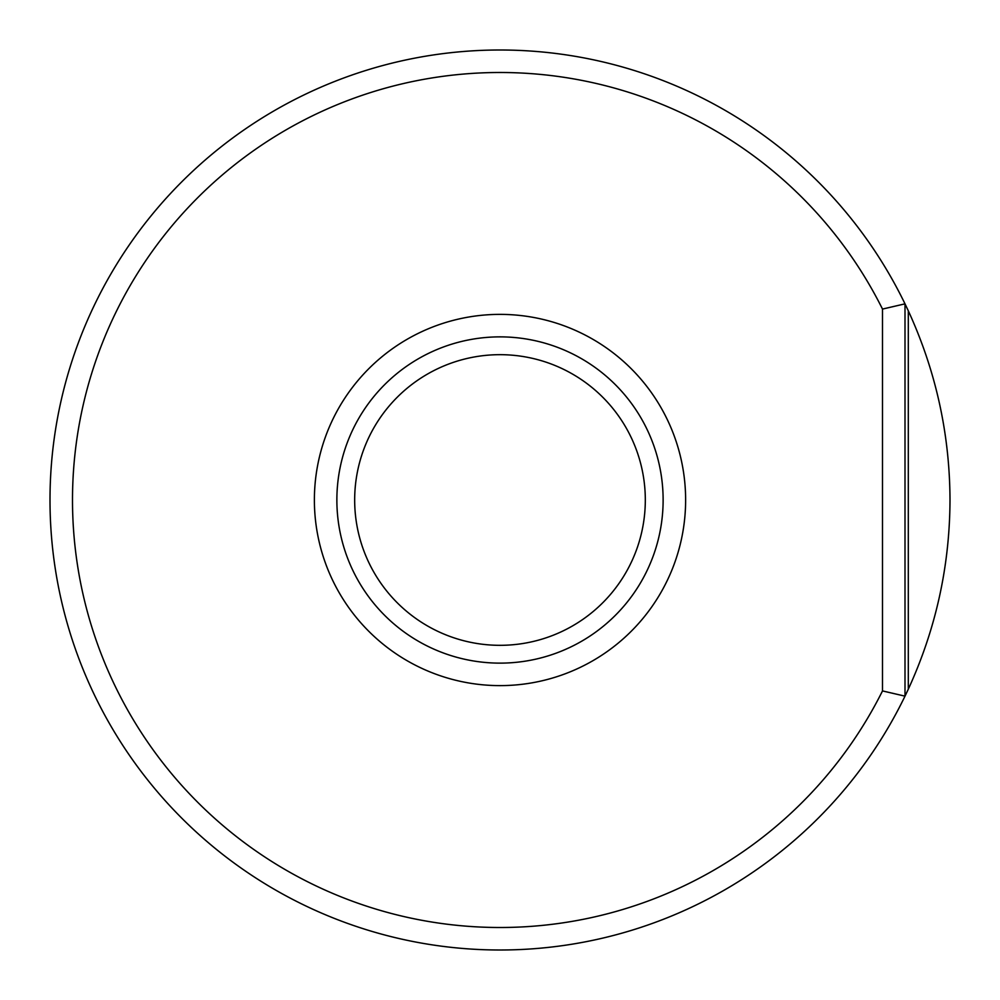<?xml version="1.0" encoding="UTF-8"?>
<svg xmlns="http://www.w3.org/2000/svg" width="1000" height="1000" viewBox="0 0 1000 1000"><rect width="100%" height="100%" fill="white"/><g stroke="black" fill="none" stroke-linecap="round" stroke-linejoin="round"><path stroke-width="1.5" d="M882.5 309.075A427.5 427.5 0 0 0 231.887 167.025A427.5 427.5 0 0 0 231.887 832.975A427.5 427.5 0 0 0 882.5 690.925L882.5 309.075L905 303.85L908.3 310.8C935.863 370.863 949.762 433.925 950 500C949.762 566.075 935.863 629.138 908.3 689.2L905 696.15A450 450 0 0 1 219.163 851.612A450 450 0 0 1 219.163 148.387A450 450 0 0 1 905 303.85L905 696.15L882.5 690.925M663.125 500A163.125 163.125 0 0 0 418.438 358.725A163.125 163.125 0 0 0 418.438 641.275A163.125 163.125 0 0 0 663.125 500M645.312 500A145.312 145.312 0 0 0 427.337 374.15A145.312 145.312 0 0 0 427.337 625.85A145.312 145.312 0 0 0 645.312 500M685.625 500A185.625 185.625 0 0 0 407.188 339.25A185.625 185.625 0 0 0 407.188 660.75A185.625 185.625 0 0 0 685.625 500M908.3 689.2L908.3 310.8"/></g></svg>
